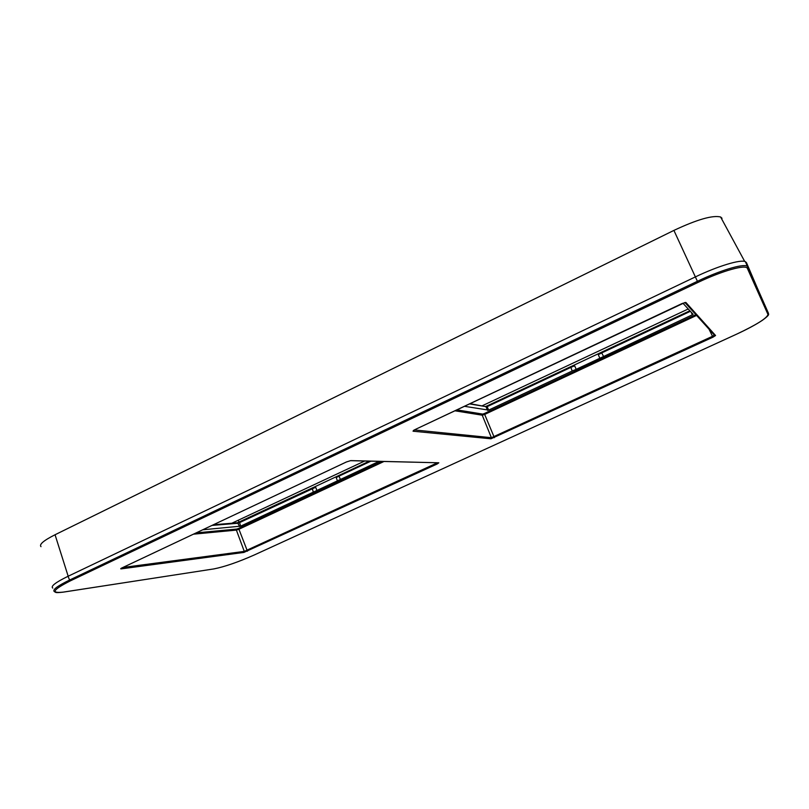 <?xml version="1.0" encoding="UTF-8"?>
<svg xmlns="http://www.w3.org/2000/svg" width="809" height="809" viewBox="0 0 809 809"><rect width="100%" height="100%" fill="white"/><g stroke="black" fill="none" stroke-linecap="round" stroke-linejoin="round"><path stroke-width="1.21" d="M41.006 546.662C38.953 544.497 43.635 540.523 55.052 534.749L673.907 230.403L695.376 276.911L68.037 576.291C55.477 582.429 50.401 586.373 52.787 588.092M722.022 218.278L720.617 216.994C712.709 215.022 697.136 219.492 673.907 230.403M768.469 314.074L746.464 262.652L745.362 261.661C740.7 259.204 717.866 266.08 695.366 276.911L697.419 281.289L69.584 580.043L68.037 576.291M346.343 462L350.732 460.604L438.822 462.788L437.194 463.972L243.903 552.426L121.289 568.858C120.308 568.949 120.571 568.616 122.068 567.857L346.454 461.949M681.805 303.658L685.89 302.465L715.571 335.513L712.941 337.191L490.972 438.791L413.045 431.207L414.966 429.609L681.825 303.648M437.426 462.809L244.278 551.404L122.907 567.483M247.453 551.212L238.928 529.248L236.39 530.097L193.452 534.183M202.735 529.804L240.627 526.153L379.057 461.383M337.768 476.005L313.477 487.412M231.829 523.241L364.647 461.029M481.952 405.906L688.237 308.977M572.125 366.042L600.126 352.906M572.388 365.931L487.069 405.926L570.699 366.679L574.653 365.799L570.881 367.367L572.175 371.018L488.626 410.112L464.386 406.3M574.653 365.799L576.2 369.329L572.175 371.018M682.907 303.183L693.101 314.276L692.373 314.782L599.853 358.256L598.286 354.716L601.502 352.249M599.853 358.256L576.2 369.329M603.504 356.354L601.704 352.906L598.286 354.716M414.966 429.609L684.94 302.526L714.367 335.108L712.496 336.301L491.397 437.699L414.35 429.933M695.861 314.64L484.126 413.642L484.672 414.43L482.235 415.199L454.88 410.79M211.998 525.425L238.24 523.221L315.672 487.261L313.69 487.321L312.213 487.979L313.275 492.165M338.9 475.459L336.18 477.634L337.515 481.001M316.986 490.598L315.672 487.261M336.18 477.634L338.961 476.147L340.458 479.444M55.052 534.749L68.168 576.22M747.415 268.467C746.292 264.088 722.356 270.722 697.995 282.432L70.474 580.801C52.797 589.761 50.411 593.533 63.335 592.097L213.778 568.929C224.568 566.796 238.109 562.124 254.39 554.923L736.362 334.289C756.455 324.803 767.003 318.2 767.994 314.479L747.415 268.467L748.062 267.021L746.464 262.652M767.994 314.479L768.489 313.356L748.062 267.021L746.97 266.07C742.379 263.704 719.747 270.57 697.419 281.289L697.995 282.432M213.778 568.929L213.596 568.98C224.508 566.826 238.119 562.134 254.43 554.913L736.362 334.279C747.071 329.344 755.667 324.743 762.139 320.465C767.205 316.825 769.319 314.681 768.469 314.003L745.362 261.661M63.173 592.148L213.445 568.98M70.474 580.801L69.584 580.043C57.115 586.12 52.069 589.994 54.415 591.662C56.064 592.39 54.658 593.098 63.122 592.158M350.732 460.604L346.394 461.99L122.23 567.787M438.822 462.788L350.499 460.675M437.194 463.972L436.445 462.788M243.903 552.426L244.278 551.404L236.39 530.097L236.764 529.076L196.233 532.878M121.289 568.858L121.795 568.019M122.068 567.857L121.269 568.272M383.931 461.504L238.928 529.248L238.291 528.57L236.764 529.076M381.858 461.443L238.291 528.57M337.545 476.127L369.42 461.14L338.951 475.429L338.961 476.147L370.866 461.181M237.32 522.816L312.163 488.009M237.654 522.766L239.424 522.139M238.331 520.379L239.029 522.301M599.884 353.027L689.875 310.767L601.512 352.228L601.704 352.906L690.38 311.313M487.038 405.956L485.37 406.553M485.198 406.522L469.483 403.893M469.958 403.671L485.713 406.614L487.069 405.926L487.18 406.624L486.047 406.978L487.645 410.416M570.699 366.679L570.881 367.367L487.18 406.624L488.626 410.112M484.126 413.642L482.66 414.097L456.852 409.85M692.373 314.782L691.179 312.193M685.89 302.465L684.94 302.526M715.571 335.513L714.367 335.108M712.941 337.191L709.058 329.233M494.38 437.679L484.672 414.43L696.569 315.419M490.972 438.791L491.397 437.699L482.235 415.199L482.66 414.097M413.045 431.207L413.621 430.358M413.439 430.449L415.068 429.559M213.394 524.778L237.583 522.756L239.606 526.487M313.69 487.321L239.474 522.108L240.627 526.153M720.617 216.994L744.715 261.449"/></g></svg>
